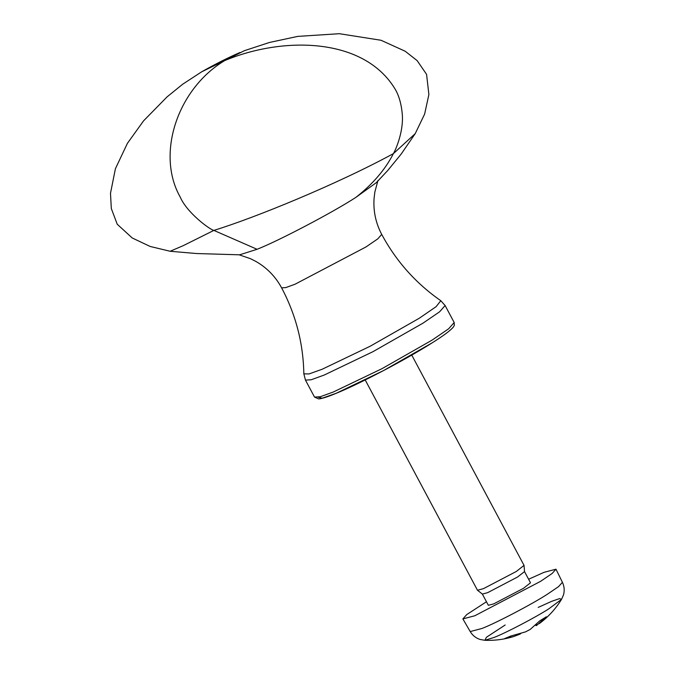 <?xml version="1.0" encoding="UTF-8"?>
<svg xmlns="http://www.w3.org/2000/svg" width="674" height="674" viewBox="0 0 674 674"><rect width="100%" height="100%" fill="white"/><g stroke="black" fill="none" stroke-linecap="round" stroke-linejoin="round"><path stroke-width="1.01" d="M180.287 197.17C155.846 154.338 177.262 89.086 224.611 60.635L201.695 71.798L182.721 84.191L167.118 96.837L143.562 120.857L127.42 143.335L115.414 168.702L110.494 193.295L111.311 208.51L117.217 224.223L132.23 237.981L150.15 246.457L170.126 251.267L183.193 245.673L213.869 230.398C255.278 217.702 337.75 183.935 393.389 153.638L415.243 133.604L424.62 114.091L428.883 94.52L426.575 74.359L417.13 60.601L405.15 51.216L381.037 40.271L339.351 33.7L297.714 36.396L269.44 42.47L244.426 50.676L224.611 60.635C282.49 36.32 363.952 36.809 395.293 89.389C399.177 96.079 401.536 104.714 402.361 115.321C403.456 132.879 395.006 151.203 393.389 153.638C385.233 169.595 372.722 184.179 355.864 197.389C332.72 212.453 278.387 240.989 257.064 249.287L213.869 230.398C209.656 229.581 186.74 212.495 180.27 197.137M415.243 133.604L401.156 154.085L387.769 170.471L376.362 182.62L355.864 197.389M257.064 249.287L239.641 254.814L196.572 253.534L170.126 251.267M365.198 379.951L477.478 590.239L483.426 588.672L516.335 571.459L524.035 565.376L411.755 355.097M539.444 621.125L546.058 616.98L539.68 620.914L530.211 629.423L525.543 631.867L510.715 636.062L505.062 638.413M505.18 625L486.443 637.25L484.876 640.3L494.118 637.444C505.652 633.021 535.763 617.274 548.863 608.799L561.526 599.371L559.572 598.605L551.77 601.284L538.214 607.4M486.468 601.756L466.737 614.587L462.878 618.909L474.774 615.775L540.582 581.342L552.065 573.54L555.983 569.193L562.419 582.336L558.535 586.641L547.17 594.367C531.567 604.452 495.727 623.197 481.994 628.463L470.216 631.563C472.516 635.405 475.793 638.034 480.048 639.457L484.876 640.3C494.539 640.688 504.009 639.474 513.285 636.677L519.587 634.293C521.069 633.585 521.145 633.375 519.839 633.653M537.085 624.63C535.805 625.708 535.729 625.919 536.841 625.27L546.294 616.761M504.767 638.489L513.302 636.669M555.983 569.193L544.078 572.31L528.61 579.252M482.34 594.038L488.355 605.294L493.739 603.879L523.529 588.292L530.497 582.791L524.49 571.535M477.537 590.298L482.39 594.097L487.732 592.623L517.522 577.037L524.507 571.611L524.06 565.461M318.179 397.264L322.29 398.182L336.216 393.271L383.304 370.7L431.722 343.1M314.522 397.087L318.634 398.924C321.751 398.696 327.117 397.02 334.742 393.902C357.296 384.972 404.375 360.489 431.891 343.015C443.576 335.677 450.763 330.311 453.45 326.915L454.31 325.399L454.183 322.517L448.623 328.802L432.076 340.126L381.981 368.678L333.276 392.024L320.31 396.733L314.522 397.087L305.457 380.111L311.245 379.757L324.211 375.047L372.916 351.702L423.011 323.149L439.558 311.826L445.118 305.541L440.813 300.714L436.112 306.662L419.312 318.221L370.136 346.251L322.324 369.175L309.037 373.944L303.839 373.843L305.457 380.111M440.813 300.714C415.866 283.35 396.169 261.242 381.711 234.4L377.726 238.908L365.864 247.021L295.06 284.217L285.768 287.596L281.614 287.84C295.878 314.792 303.292 343.462 303.839 373.843M536.841 625.27L536.403 624.571M454.183 322.517L445.118 305.541M201.695 71.798C215.377 64.047 228.166 57.602 240.037 52.479M238.925 254.738L250.475 258.69L256.187 261.605C267.081 267.932 275.565 276.677 281.614 287.84M381.711 234.4C375.747 223.06 373.202 211.063 374.07 198.392L374.854 192.023L377.946 180.506M505.053 638.421L511.069 635.97M562.419 582.336C564.332 586.38 564.694 590.567 563.506 594.898L561.526 599.371C555.696 608.858 548.299 616.929 539.343 623.576M462.878 618.909L470.216 631.563M536.057 625.641L535.763 625.186"/></g></svg>
